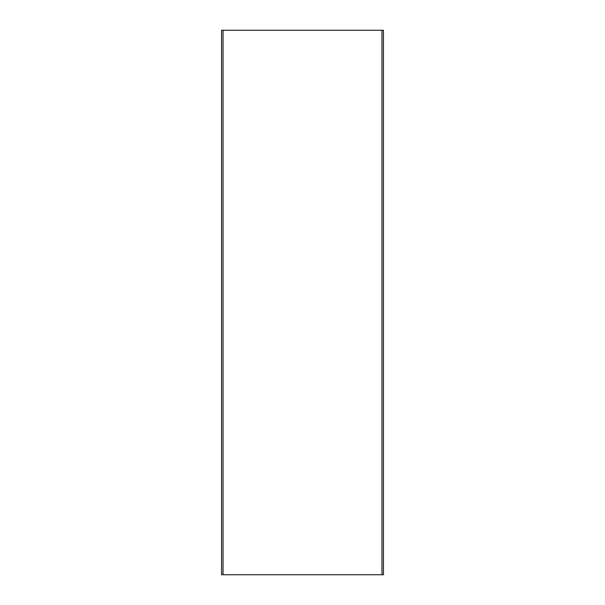 <?xml version="1.0" encoding="UTF-8"?>
<svg xmlns="http://www.w3.org/2000/svg" width="605" height="605" viewBox="0 0 605 605"><rect width="100%" height="100%" fill="white"/><g stroke="black" fill="none" stroke-linecap="round" stroke-linejoin="round"><path stroke-width="0.91" d="M221.559 30.25L221.559 574.75L221.559 30.25L383.441 30.25L383.441 574.75L383.441 30.25L381.967 30.25L381.967 574.75L381.967 30.25L223.033 30.25L223.033 574.75L223.033 30.25L221.559 30.25M383.441 574.75L221.559 574.75L383.441 574.75"/></g></svg>

